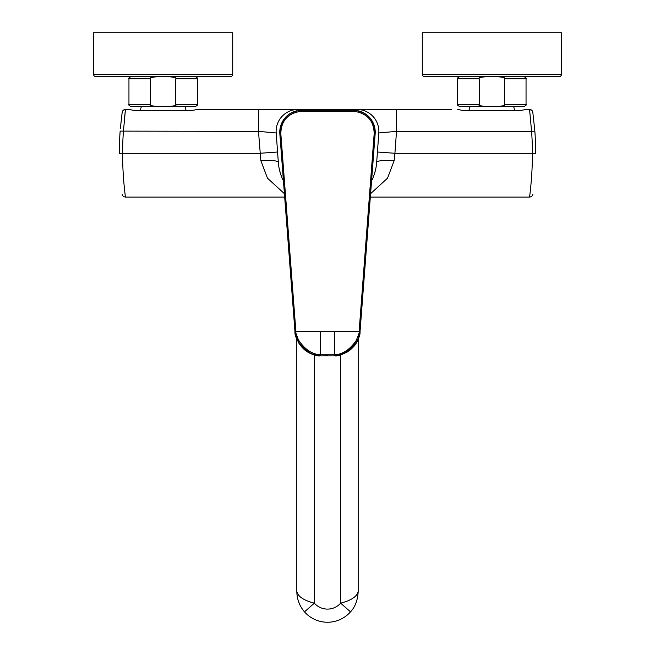 <?xml version="1.0" encoding="UTF-8"?>
<svg xmlns="http://www.w3.org/2000/svg" width="655" height="655" viewBox="0 0 655 655"><rect width="100%" height="100%" fill="white"/><g stroke="black" fill="none" stroke-linecap="round" stroke-linejoin="round"><path stroke-width="0.98" d="M277.704 153.835L277.663 153.278M281.388 117.122L280.692 117.982M276.132 131.328L276.14 130.574M276.181 129.821L276.246 129.068M276.59 126.874L276.754 126.169M277.343 124.155L277.573 123.533M278.064 122.362L278.318 121.814M278.834 120.823L279.333 119.947M230.527 76.578L95.753 76.578L230.527 76.578A2.194 2.194 0 0 0 232.721 74.392L93.567 74.392L93.567 32.75L232.721 32.75L232.721 74.392M192.177 76.578L134.103 76.578M95.753 76.578A2.194 2.194 0 0 1 93.567 74.392M166.878 76.578L195.133 76.578C197.155 77.503 197.884 78.24 197.327 78.772L175.753 78.772C177.341 77.814 174.386 77.077 166.878 76.578M133.554 76.578L159.402 76.578C151.886 77.085 148.931 77.814 150.535 78.772L128.953 78.772C128.396 78.24 129.125 77.503 131.147 76.578M159.402 106.601L131.147 106.601C129.125 105.676 128.396 104.947 128.953 104.407L150.535 104.407C148.939 105.373 151.903 106.102 159.402 106.601L166.878 106.601C174.418 106.085 177.374 105.357 175.753 104.407L175.753 78.772M150.535 104.407L150.535 78.772M175.753 104.407L197.327 104.407C197.884 104.947 197.155 105.676 195.133 106.601L166.878 106.601M139.032 106.601L141.365 106.601L140.129 110.548L186.151 110.548L184.923 106.601L187.248 106.601L139.032 106.601M277.876 109.451L197.253 109.451L191.719 110.548L134.562 110.548L129.035 109.451L134.562 110.548M125.072 109.475A3.283 3.283 0 0 1 125.441 109.451L129.035 109.451L125.441 109.451L123.287 110.253M197.253 109.451L203.68 109.451M124.679 116.353L124.835 114.822M125.015 113.151L125.121 112.21M277.794 155.047L276.189 132.957A21.918 21.918 -90 0 1 298.041 109.451A21.918 21.918 0 0 0 276.189 132.957A21.918 21.918 -90 0 1 298.041 109.451L377.534 109.451M371.5 109.451L366.26 109.451M362.092 109.451L359.177 109.451M357.262 109.451L297.738 109.451M295.994 109.451L293.063 109.451M288.978 109.451L283.852 109.451M371.631 180.755L371.557 180.895A49.305 49.305 0 0 0 376.674 162.334L378.811 132.957L396.512 131.368L531.573 131.368L529.559 109.451L525.965 109.451L520.438 110.548L525.965 109.451L529.559 109.451L532.007 110.548A3.283 3.283 -73.8 0 1 532.769 112.03A3.283 3.283 -73.8 0 0 532.007 110.548L531.754 110.286M532.4 153.99L532.384 156.987M532.302 161.4L532.212 164.569M531.991 170.022L531.966 170.48M531.811 173.288L531.696 175.188M532.4 153.278C532.499 176.932 529.396 198.277 529.559 197.098C529.543 197.302 532.499 176.293 532.4 153.278L535.692 153.278A293.833 293.833 0 0 0 534.848 131.115L532.81 112.275L534.848 131.115L531.573 131.368A290.55 290.55 0 0 1 532.4 153.278L394.916 153.278L394.163 160.655L387.531 178.185L370.583 193.692M284.417 193.692L267.469 178.185L260.837 160.655L258.488 131.368L258.496 109.451L297.812 109.451M123.926 109.819A3.283 3.283 0 0 0 122.19 112.275L122.19 112.275A3.283 3.283 76 0 1 125.441 109.451L123.427 131.368A290.55 290.55 0 0 0 122.6 153.278C122.501 176.932 125.604 198.277 125.441 197.098C125.457 197.294 122.501 176.285 122.6 153.278L260.084 153.278L277.573 152.009M125.441 109.451A3.283 3.283 76 0 0 122.19 112.275L120.373 128.355M120.454 127.438L122.133 112.635M124.687 109.541A3.283 3.283 0 0 0 123.951 109.811M377.337 153.278L378.811 132.957A21.918 21.918 0 0 0 356.959 109.451A21.918 21.918 90 0 1 378.811 132.957L377.427 152.009L394.916 153.278L396.512 131.368L396.504 109.451L451.32 109.451M298.041 109.451L258.496 109.451M122.6 153.278L119.308 153.278A293.833 293.833 0 0 1 120.152 131.115L258.488 131.368L276.189 132.957L278.326 162.334A49.305 49.305 0 0 0 283.443 180.895L282.632 179.208M520.438 110.548L463.281 110.548L457.747 109.451M377.206 155.063L377.296 153.835M282.043 177.865L280.569 173.878M279.8 171.25L279.521 170.12M279.48 169.956L279.202 168.671M279.153 168.441L278.956 167.385M278.866 166.894L278.326 162.334A17.529 2.939 -4.2 0 0 260.837 160.655M376.568 163.586L376.428 164.847M376.232 166.272L376.142 166.82M376.044 167.385L375.855 168.417M375.798 168.671L375.52 169.956M375.479 170.12L375.2 171.25M374.431 173.878L373.506 176.49M373.497 176.531L372.957 177.865M529.559 109.451A3.283 3.283 0 0 1 532.81 112.275L532.81 112.275A3.283 3.283 0 0 0 529.559 109.451M495.598 76.578C503.097 77.077 506.061 77.814 504.465 78.772L504.465 104.407L526.047 104.407C526.604 104.947 525.875 105.676 523.853 106.601L459.867 106.601L515.968 106.601L513.635 106.601L514.871 110.548M467.752 106.601L470.077 106.601L468.849 110.548M559.247 76.578L424.473 76.578L559.247 76.578A2.194 2.194 0 0 0 561.433 74.392L422.279 74.392A2.194 2.194 0 0 0 424.473 76.578M561.433 74.392L561.433 32.75L422.279 32.75L422.279 74.392M521.446 76.578L462.274 76.578M377.436 123.574L377.657 124.155M373.612 117.122L374.169 117.794M375.913 120.373L376.166 120.823M376.682 121.814L376.936 122.362M378.246 126.169L378.41 126.874M378.754 129.068L378.819 129.821M488.122 106.601C480.614 106.102 477.659 105.373 479.247 104.407L479.247 78.772C477.651 77.814 480.606 77.085 488.122 76.578M504.465 104.407C506.086 105.357 503.13 106.085 495.598 106.601M372.687 166.206L372.515 168.4M359.112 331.504L360.037 331.667C357.556 345.93 349.156 353.987 334.844 355.853L334.795 355.853C344.489 357.122 360.921 341.32 360.037 331.651L375.159 133.833C374.856 120.34 368.028 112.488 354.666 110.294L300.334 110.294C286.972 112.488 280.144 120.34 279.841 133.841L294.963 331.651C294.079 341.32 310.511 357.122 320.205 355.853L320.156 355.853C305.844 353.987 297.444 345.93 294.963 331.667L295.896 331.577C295.421 331.815 296.265 334.558 298.418 339.789C304.608 349.279 311.87 354.265 320.205 354.756L334.795 354.756C342.622 354.404 349.704 349.745 356.042 340.764C358.719 334.738 359.742 331.676 359.104 331.577L374.169 133.759C373.923 120.995 367.414 113.536 354.658 111.391L300.342 111.391C287.586 113.536 281.077 120.995 280.831 133.759L295.888 331.504M286.612 222.373L282.485 168.409M280.831 133.759L279.841 133.841A21.918 21.918 0 0 1 300.334 110.294A438.293 438.293 0 0 1 354.666 110.294L354.666 110.294A21.918 21.918 0 0 1 375.159 133.833A21.918 21.918 0 0 0 354.666 110.294A438.293 438.293 0 0 0 300.334 110.294L300.342 111.391M334.795 331.577L334.795 355.853L320.205 355.853L334.795 355.853L320.205 355.853L320.205 331.577L360.037 331.651M320.205 331.577L294.963 331.651M327.942 354.895L320.246 354.756M358.179 339.331L358.179 591.571C357.728 600.144 355.174 606.907 350.507 611.86A30.679 30.679 0 0 1 304.493 611.86C299.54 606.047 296.977 599.284 296.821 591.571C298.05 596.59 303.895 600.463 314.351 603.165A17.529 17.529 0 0 0 340.649 603.165L340.649 354.944M358.179 591.571C356.95 596.59 351.105 600.455 340.649 603.165L350.507 611.86A30.679 30.679 0 0 1 304.493 611.86L314.351 603.165L314.351 354.944M356.959 109.451A21.918 21.918 90 0 1 378.811 132.957M376.912 159.075L376.674 162.334A17.529 2.939 -175.8 0 1 394.163 160.655M479.247 78.772L457.673 78.772C457.116 78.24 457.845 77.503 459.867 76.578M526.047 104.407L526.047 78.772L504.465 78.772M459.867 106.601C457.845 105.676 457.116 104.947 457.673 104.407L479.247 104.407M374.169 133.759L375.159 133.841M354.658 111.391L354.666 110.294M360.045 331.577L360.037 331.667C358.94 340.641 354.936 345.25 353.528 346.798L346.962 352.251L334.795 355.853M320.205 355.853L320.156 355.853C314.048 355.526 308.669 353.356 304.035 349.352L298.565 342.811L294.963 331.667M197.327 104.407L197.327 78.772M128.953 104.407L128.953 78.772M184.923 106.601L186.151 110.548M370.321 197.106L529.559 197.106C531.557 196.713 532.638 195.771 532.81 194.281M122.19 194.281C122.362 195.771 123.443 196.713 125.441 197.106L284.679 197.106M396.504 109.451L357.18 109.451M375.651 169.383L374.594 173.362M280.307 173.051L279.308 169.17M278.326 162.334L278.08 159.034M526.047 78.772C526.604 78.24 525.875 77.503 523.853 76.578M457.673 104.407L457.673 78.772M296.821 339.331L296.821 591.571"/></g></svg>
